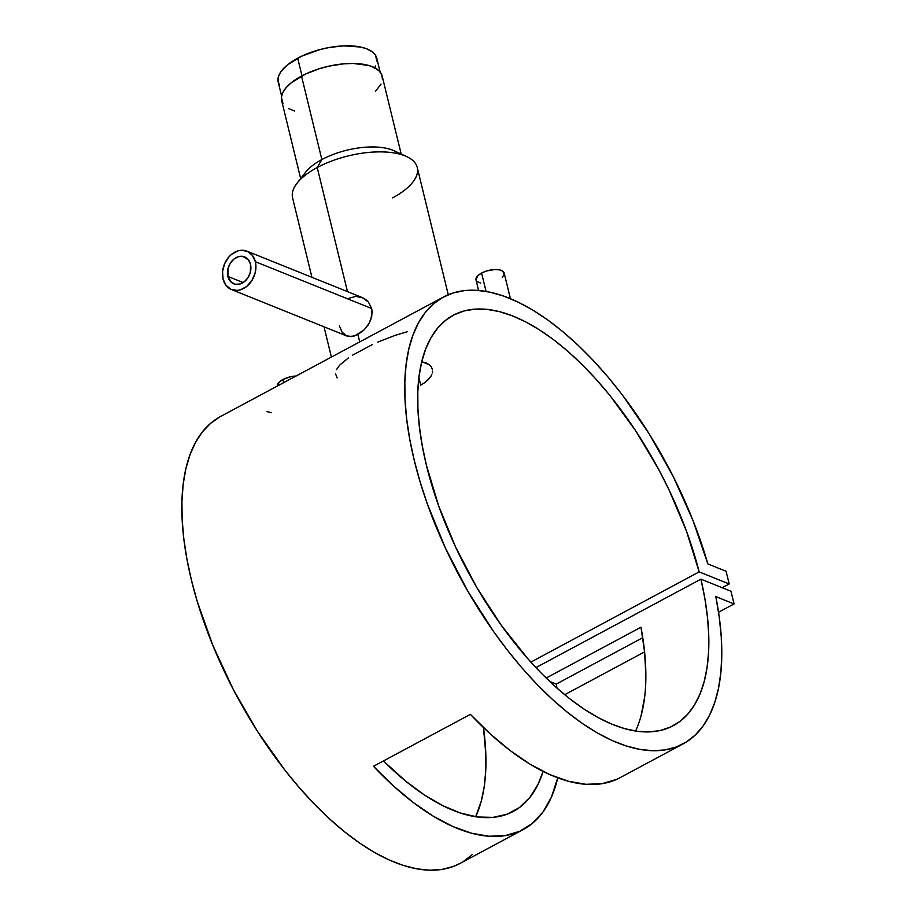 <?xml version="1.0" encoding="UTF-8"?>
<svg xmlns="http://www.w3.org/2000/svg" width="916" height="916" viewBox="0 0 916 916"><rect width="100%" height="100%" fill="white"/><g stroke="black" fill="none" stroke-linecap="round" stroke-linejoin="round"><path stroke-width="1.37" d="M380.129 71.998L376.751 58.155A50.712 21.824 166.3 0 0 347.256 45.8A50.712 21.824 166.3 0 0 297.689 58.177L301.994 75.822L297.689 58.177A50.712 21.824 166.3 0 0 278.224 82.177L281.601 96.02M374.243 68.357L375.617 65.975M376.98 61.372L375.445 55.155L372.114 51.697L367.064 48.96L360.492 47.025L343.844 45.869L329.565 47.437L319.867 49.59L301.719 56.151L287.487 64.841L280.731 71.975L278.441 76.681L278.029 81.135L279.529 85.177M282.907 379.533A14.484 6.24 166.3 0 0 277.296 386.083L279.231 382.109L282.907 379.533L283.674 382.659L282.907 379.533L290.624 376.739L296.097 376.018A14.484 6.24 166.3 0 0 282.907 379.533M510.418 298.673L504.166 273.048A14.484 6.24 166.3 0 0 495.739 269.51A14.484 6.24 166.3 0 0 481.587 273.048L486.053 291.414L481.587 273.048A14.484 6.24 166.3 0 0 476.022 279.907L478.587 290.452M349.076 298.204L355.923 296.395L362.805 297.815L368.427 302.085L371.667 308.509L255.346 261.69A20.702 16.019 111.9 0 1 249.713 283.513A20.702 16.019 111.9 0 1 231.462 289.548A20.702 16.019 111.9 0 1 223.046 279.002L225.966 285.3L230.901 289.307L237.095 290.429L240.381 289.845L246.679 286.468L251.843 280.628L255.083 273.231L255.896 265.4L255.346 261.69L252.427 255.404L247.48 251.396L241.286 250.263L238 250.858L231.702 254.236L228.92 256.892L224.638 263.636L222.577 271.399L223.046 279.002A20.702 16.019 111.9 0 1 228.668 257.178A20.702 16.019 111.9 0 1 246.919 251.156A20.702 16.019 111.9 0 1 255.346 261.69L371.667 308.509L368.427 302.085L365.85 299.624L361.156 297.162M227.889 276.414L243.152 282.552L227.889 276.414A14.484 11.21 111.9 0 1 231.828 261.129A14.484 11.21 111.9 0 1 244.606 256.915A14.484 11.21 111.9 0 1 250.503 264.289A14.484 11.21 111.9 0 1 246.553 279.563A14.484 11.21 111.9 0 1 233.786 283.788A14.484 11.21 111.9 0 1 227.889 276.414L228.073 268.331L230.34 263.155L233.946 259.068L238.366 256.709L242.9 256.423L248.454 259.892L250.503 264.289L250.32 272.373L248.053 277.548L244.435 281.624L240.026 283.994L235.492 284.281L231.508 282.449L227.889 276.414M448.267 294.734L417.249 167.502A64.154 27.606 166.3 0 0 379.934 151.873A64.154 27.606 166.3 0 0 317.222 167.525L347.473 291.62L317.222 167.525L321.86 159.567A51.743 22.27 166.3 0 0 305.566 172.265L297.013 183.269A64.154 27.606 -13.7 0 1 317.222 167.525A64.154 27.606 166.3 0 0 292.582 197.89L311.944 277.319M302.555 177.464A51.743 22.27 -13.7 0 1 321.86 159.567L301.513 76.074A51.743 22.27 166.3 0 0 281.647 100.565L300.654 178.574M346.202 335.714L348.801 336.504L354.744 335.886L364.076 329.92L367.969 325.214L370.762 319.833L372.148 312.219L371.667 308.509L371.827 316.031L369.045 323.485L364.076 329.92L357.927 334.512L359.725 341.897L357.927 334.512L351.675 336.561L346.202 335.714L342 332.016L339.367 325.833M352.523 355.19L372.136 344.679M336.424 369.698L339.641 365.152L348.549 357.79M337.18 377.873L335.577 373.946M420.73 385.167L418.898 377.644L420.73 385.167L425.081 382.43L420.73 385.167M428.539 379.373L425.081 382.43L430.978 376.155L428.539 379.373M431.78 374.53L430.978 376.155L431.78 374.53M432.524 371.358L432.295 372.926L432.524 371.358M431.482 367.098L432.455 369.846L431.482 367.098L429.386 364.774L431.482 367.098M432.318 369.137L432.455 369.846M426.284 363.022L429.386 364.774L422.276 361.9L426.284 363.022M443.493 297.002L220.596 416.471A253.537 117.821 61.8 0 0 236.523 695.587A253.537 117.821 61.8 0 0 460.141 863.387L523.139 829.621A253.537 117.821 -118.2 0 1 373.488 766.28L470.4 714.343A253.537 117.821 61.8 0 0 620.052 777.684L683.038 743.918A253.537 117.821 -118.2 0 1 459.42 576.118A253.537 117.821 -118.2 0 1 443.493 297.002A253.537 117.821 -118.2 0 1 707.85 563.924L726.09 571.263L707.85 563.924L692.817 520.025L673.031 476.148L649.215 433.886L622.262 394.807L607.903 376.911L593.133 360.332L578.099 345.229L562.916 331.729L547.745 319.959L532.711 310.043L517.964 302.051L503.628 296.063L489.842 292.135L476.732 290.315L464.412 290.601L453.008 293.005L442.611 297.494L433.314 304.032L425.219 312.551L418.394 322.982L412.898 335.233L408.788 349.179L406.097 364.705L404.838 381.663L405.044 399.891L406.704 419.23L409.796 439.497L414.295 460.496L420.169 482.056L427.36 503.972L445.405 548.054L467.767 591.118L493.632 631.593L507.579 650.394L522.04 667.993L536.89 684.252L551.97 698.988L567.164 712.098L582.313 723.445L597.289 732.926L611.957 740.449L626.178 745.956L639.815 749.391L652.753 750.731L664.867 749.952L676.054 747.055L686.198 742.086L695.21 735.079L703.019 726.102L709.545 715.236L714.72 702.583L718.51 688.26L720.869 672.39L721.785 655.123L721.236 636.62L719.243 617.052L715.82 596.591A253.537 117.821 -118.2 0 1 683.038 743.918M642.769 637.708L556.264 684.08A253.537 117.821 -118.2 0 1 557.02 688.145L556.264 684.08L549.703 681.435L556.264 684.08L642.769 637.708M616.628 779.367L602.098 783.672L585.919 784.314L568.378 781.256L549.737 774.558L530.307 764.333L510.384 750.731L490.312 733.979L470.4 714.343L373.488 766.28L393.399 785.917L413.482 802.668L433.394 816.27L452.825 826.507L471.465 833.205L489.007 836.251L505.185 835.621L519.716 831.304L532.391 823.381L542.993 811.977L551.363 797.263L557.752 777.833A253.537 117.821 -118.2 0 1 523.139 829.621M700.935 579.152A232.836 108.203 -118.2 0 1 673.26 725.678A232.836 108.203 -118.2 0 1 467.893 571.584A232.836 108.203 -118.2 0 1 453.271 315.241A232.836 108.203 -118.2 0 1 699.171 571.882L530.845 662.108L699.171 571.882L729.193 583.973L726.09 571.263L729.193 583.973L722.209 587.706L729.193 583.973L699.171 571.882L686.462 531.108L669.069 489.934L658.822 469.679L635.693 430.818L609.827 395.357L596.156 379.339L582.175 364.66L568.023 351.458L553.814 339.87L539.696 330L525.807 321.951L512.273 315.791L499.231 311.566L486.797 309.345L475.083 309.127L464.217 310.925L454.29 314.715L445.394 320.463L437.63 328.123L431.058 337.603L425.745 348.836L421.749 361.694L419.093 376.075L417.81 391.819L417.914 408.788L419.402 426.833L422.265 445.76L426.455 465.397L438.718 506.056L455.71 547.264L476.778 587.454L501.144 625.09L527.868 658.764L541.791 673.695L555.932 687.172L570.141 699.068L584.282 709.247L598.217 717.64L611.831 724.155L624.975 728.735L637.536 731.323L649.387 731.907L660.413 730.476L670.512 727.041L679.603 721.648L687.584 714.331L694.374 705.171L699.916 694.259L704.164 681.687L707.06 667.581L708.595 652.066L708.744 635.303L707.507 617.453L704.896 598.675L700.935 579.152L535.917 667.604L700.935 579.152L730.957 591.232L700.935 579.152M475.69 816.751A232.836 108.203 61.8 0 0 483.465 727.567L485.846 754.773L485.698 771.535L484.163 787.05L481.266 801.157L475.69 816.751M635.59 731.048A232.836 108.203 61.8 0 0 640.971 627.22L546.165 678.035L640.971 627.22L644.624 652.272L645.86 675.676M543.096 771.421A232.836 108.203 -118.2 0 1 513.361 811.381A232.836 108.203 -118.2 0 1 383.426 760.956L405.651 781.108L424.44 795.008L442.897 805.737L460.679 813.11L477.499 817.015L493.071 817.37L507.143 814.198L519.475 807.523L529.849 797.47L538.104 784.199L543.096 771.421M564.703 694.706L644.589 651.894L564.703 694.706M718.556 612.243L734.06 603.942L730.957 591.232L734.06 603.942L718.556 612.243M715.82 596.591L734.06 603.942L715.82 596.591M472.312 854.559L463.301 861.555M460.244 863.33L453.157 866.525L441.97 869.421L429.856 870.2L416.917 868.86L403.28 865.425L389.06 859.918L374.392 852.395L359.415 842.915L344.267 831.568L329.073 818.457L313.993 803.721L299.143 787.462L284.681 769.864L257.419 731.243L233.191 689.279L212.901 645.505L197.272 601.537L191.398 579.977L186.898 558.966L183.807 538.7L182.147 519.361L181.941 501.132L183.189 484.175L185.891 468.66L190.001 454.702L195.497 442.451L202.321 432.02L210.417 423.501L219.703 416.963M266.945 411.605L271.468 412.692M377.736 342.137L395.334 335.29L407.254 331.729M375.457 91.337L381.033 84.043M382.419 79.349L381.858 74.998L379.373 71.162L375.079 67.979L369.114 65.574L353.198 63.456L343.844 63.822L329.073 66.112L319.272 68.723L305.612 74.013L291.093 82.887L286.067 87.73L282.792 92.585L281.407 97.279L282.975 103.634M288.746 108.661L294.712 111.054M401.197 154.071L382.178 76.062A51.743 22.27 166.3 0 0 352.076 63.456A51.743 22.27 166.3 0 0 301.513 76.074L321.86 159.567A51.743 22.27 -13.7 0 1 398.998 153.945M406.601 156.556L393.937 150.728A51.743 22.27 166.3 0 0 321.86 159.567L317.222 167.525A64.154 27.606 -13.7 0 1 406.601 156.556A64.154 27.606 -13.7 0 1 392.62 197.867M480.671 283.09L477.339 281.75M475.965 279.609L477.9 275.624L481.587 273.048L486.556 270.987L494.766 269.533L499.518 269.865L502.85 271.205L504.109 274.617L502.289 277.319M644.646 697.042L641.017 716.003M362.152 297.528L246.919 251.156M331.397 357.091L324.012 326.794M231.462 289.548L346.695 335.932"/></g></svg>
